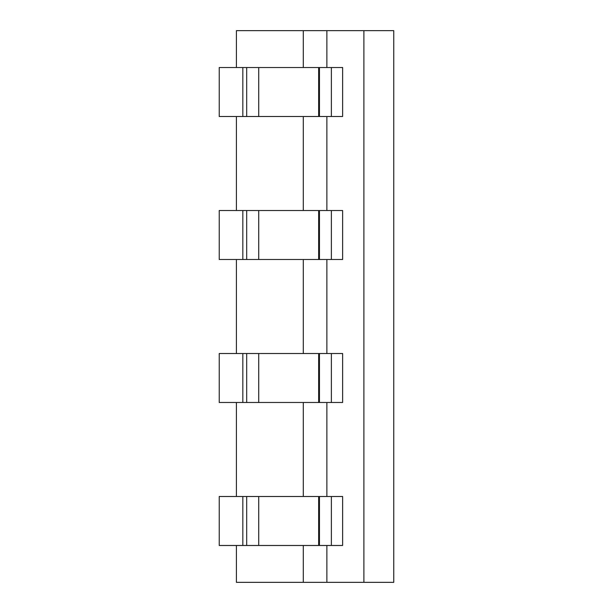 <?xml version="1.0" encoding="UTF-8"?>
<svg xmlns="http://www.w3.org/2000/svg" width="613" height="613" viewBox="0 0 613 613"><rect width="100%" height="100%" fill="white"/><g stroke="black" fill="none" stroke-linecap="round" stroke-linejoin="round"><path stroke-width="0.92" d="M363.9 30.65L363.9 582.35L393.761 582.35L393.761 30.65L236.411 30.65L236.411 67.522M331.372 545.478L331.372 496.499L342.636 496.499L342.636 545.478L319.442 545.478L319.442 496.499L258.724 496.499L258.724 545.478L219.239 545.478L219.239 496.499L242.832 496.499L242.832 545.478M331.372 496.499L319.442 496.499M242.832 496.499L258.724 496.499M319.442 545.478L258.724 545.478M326.882 30.65L326.882 67.522M363.9 582.35L236.411 582.35L236.411 545.478M326.882 545.478L326.882 582.35M326.882 402.488L326.882 496.499M326.882 259.491L326.882 353.509M326.882 116.501L326.882 210.512M303.289 402.488L303.289 496.499M303.289 545.478L303.289 582.35M303.289 259.491L303.289 353.509M303.289 30.65L303.289 67.522M303.289 116.501L303.289 210.512M236.411 116.501L236.411 210.512M236.411 259.491L236.411 353.509M236.411 402.488L236.411 496.499M331.372 116.501L331.372 67.522L342.636 67.522L342.636 116.501L319.442 116.501L319.442 67.522L258.724 67.522L258.724 116.501L219.239 116.501L219.239 67.522L242.832 67.522L242.832 116.501M331.372 67.522L319.442 67.522M242.832 67.522L258.724 67.522M319.442 116.501L258.724 116.501M331.372 402.488L331.372 353.509L342.636 353.509L342.636 402.488L319.442 402.488L319.442 353.509L258.724 353.509L258.724 402.488L219.239 402.488L219.239 353.509L242.832 353.509L242.832 402.488M331.372 353.509L319.442 353.509M242.832 353.509L258.724 353.509M319.442 402.488L258.724 402.488M331.372 259.491L331.372 210.512L342.636 210.512L342.636 259.491L319.442 259.491L319.442 210.512L258.724 210.512L258.724 259.491L219.239 259.491L219.239 210.512L242.832 210.512L242.832 259.491M331.372 210.512L319.442 210.512M242.832 210.512L258.724 210.512M319.442 259.491L258.724 259.491M246.702 496.499L246.702 545.478M318.653 545.478L318.653 496.499M246.702 67.522L246.702 116.501M318.653 116.501L318.653 67.522M246.702 353.509L246.702 402.488M318.653 402.488L318.653 353.509M246.702 210.512L246.702 259.491M318.653 259.491L318.653 210.512"/></g></svg>
